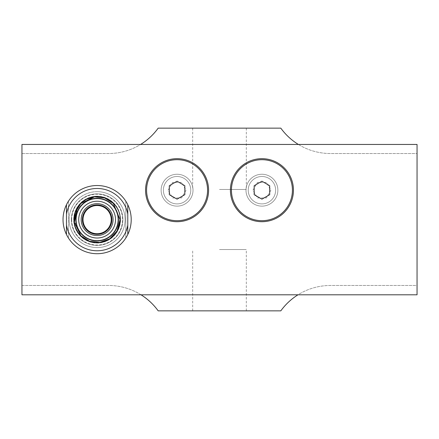 <?xml version="1.0" encoding="UTF-8"?>
<svg xmlns="http://www.w3.org/2000/svg" width="439" height="439" viewBox="0 0 439 439"><rect width="100%" height="100%" fill="white"/><g stroke="black" fill="none" stroke-linecap="round" stroke-linejoin="round"><path stroke-width="0.33" stroke-dasharray="2.19 1.65" d="M219.5 249.544L246.317 249.544L219.5 249.544M219.5 310.856L246.317 310.856L219.5 310.856M219.5 189.456L246.317 189.456L219.5 189.456M219.5 128.144L246.317 128.144L219.5 128.144M277.871 190.191A15.941 15.941 0 0 1 253.956 203.998A15.941 15.941 0 0 1 253.956 176.385A15.941 15.941 0 0 1 277.871 190.191A15.941 15.941 0 0 0 253.956 176.385A15.941 15.941 0 0 0 253.956 203.998A15.941 15.941 0 0 0 277.871 190.191M292.423 190.191A30.494 30.494 0 0 0 246.68 163.785A30.494 30.494 0 0 0 246.68 216.603A30.494 30.494 0 0 0 292.423 190.191M293.444 190.191A31.515 31.515 0 0 0 246.169 162.902A31.515 31.515 0 0 0 246.169 217.486A31.515 31.515 0 0 0 293.444 190.191M193.012 190.191A15.941 15.941 0 0 1 169.103 203.998A15.941 15.941 0 0 1 169.103 176.385A15.941 15.941 0 0 1 193.012 190.191A15.941 15.941 0 0 0 169.103 176.385A15.941 15.941 0 0 0 169.103 203.998A15.941 15.941 0 0 0 193.012 190.191M207.565 190.191A30.494 30.494 0 0 0 161.826 163.785A30.494 30.494 0 0 0 161.826 216.603A30.494 30.494 0 0 0 207.565 190.191M208.585 190.191A31.515 31.515 0 0 0 161.316 162.902A31.515 31.515 0 0 0 161.316 217.486A31.515 31.515 0 0 0 208.585 190.191M190.778 190.191A13.708 13.708 0 0 0 170.217 178.322A13.708 13.708 0 0 0 170.217 202.061A13.708 13.708 0 0 0 190.778 190.191A13.708 13.708 0 0 0 170.217 178.322A13.708 13.708 0 0 0 170.217 202.061A13.708 13.708 0 0 0 190.778 190.191M161.129 190.191A15.941 15.941 0 0 0 177.071 206.132A15.941 15.941 0 0 0 193.012 190.191A15.941 15.941 0 0 0 177.071 174.25A15.941 15.941 0 0 1 190.877 198.165A15.941 15.941 0 0 1 163.264 198.165A15.941 15.941 0 0 1 177.071 174.25A15.941 15.941 0 0 0 161.129 190.191M245.988 190.191A15.941 15.941 0 0 0 261.929 206.132A15.941 15.941 0 0 0 277.871 190.191A15.941 15.941 0 0 0 261.929 174.25A15.941 15.941 0 0 1 275.736 198.165A15.941 15.941 0 0 1 248.123 198.165A15.941 15.941 0 0 1 261.929 174.25A15.941 15.941 0 0 0 245.988 190.191M261.929 176.483A13.708 13.708 0 0 1 273.799 197.045A13.708 13.708 0 0 1 250.06 197.045A13.708 13.708 0 0 1 261.929 176.483A13.708 13.708 0 0 1 273.799 197.045A13.708 13.708 0 0 1 250.06 197.045A13.708 13.708 0 0 1 261.929 176.483M177.071 176.483A13.708 13.708 0 0 1 188.94 197.045A13.708 13.708 0 0 1 165.201 197.045A13.708 13.708 0 0 1 177.071 176.483A13.708 13.708 0 0 1 188.94 197.045A13.708 13.708 0 0 1 165.201 197.045A13.708 13.708 0 0 1 177.071 176.483M275.637 190.191A13.708 13.708 0 0 0 255.075 178.322A13.708 13.708 0 0 0 255.075 202.061A13.708 13.708 0 0 0 275.637 190.191A13.708 13.708 0 0 0 255.075 178.322A13.708 13.708 0 0 0 255.075 202.061A13.708 13.708 0 0 0 275.637 190.191M68.424 201.216A34.088 34.088 0 0 1 125.812 201.216L125.812 238.026A34.088 34.088 0 0 1 68.424 238.026L68.424 201.216A34.088 34.088 0 0 0 68.424 238.026L68.424 201.216M125.812 238.026A34.088 34.088 0 0 0 125.812 201.216L125.812 238.026M71.37 219.621A25.753 25.753 0 0 0 103.785 244.496A25.753 25.753 0 0 0 119.419 206.747A25.753 25.753 0 0 0 71.37 219.621A25.753 25.753 0 0 1 97.118 193.873A25.753 25.753 0 0 1 122.871 219.621A25.753 25.753 0 0 1 97.118 245.374A25.753 25.753 0 0 1 71.37 219.621M97.118 196.2A23.421 23.421 0 0 0 76.836 231.331A23.421 23.421 0 0 0 117.405 231.331A23.421 23.421 0 0 0 97.118 196.2A23.421 23.421 0 0 1 117.405 231.331A23.421 23.421 0 0 1 76.836 231.331A23.421 23.421 0 0 1 97.118 196.2M73.944 219.621A23.174 23.174 0 0 1 108.707 199.553A23.174 23.174 0 0 1 108.707 239.694A23.174 23.174 0 0 1 73.944 219.621M71.7 219.621A25.418 25.418 0 0 0 109.827 241.637A25.418 25.418 0 0 0 109.827 197.61A25.418 25.418 0 0 0 71.7 219.621M69.159 219.621A27.959 27.959 0 0 0 97.118 247.58A27.959 27.959 0 0 0 125.077 219.621A27.959 27.959 0 0 0 97.118 191.662A27.959 27.959 0 0 0 69.159 219.621M97.118 191.662A27.959 27.959 0 0 0 72.907 233.603A27.959 27.959 0 0 0 121.334 233.603A27.959 27.959 0 0 0 97.118 191.662M127.776 234.53L127.776 204.711M66.465 204.711L66.465 234.53M141.001 294.794A61.312 61.312 0 0 0 108.504 285.471L21.95 285.471L21.95 153.529L108.504 153.529A61.312 61.312 0 0 0 140.606 144.453M298.394 144.453A61.312 61.312 0 0 0 330.496 153.529L417.05 153.529L417.05 285.471L330.496 285.471A61.312 61.312 0 0 0 297.999 294.794M252.968 190.191L257.446 182.432L252.968 190.191L257.446 197.951L266.407 197.951L270.89 190.191L266.407 182.432L257.446 182.432L266.407 182.432L270.89 190.191L266.407 197.951L257.446 197.951L252.968 190.191M177.071 199.152L184.83 194.675L184.83 185.713L177.071 181.23L169.311 185.713L169.311 194.675L177.071 199.152M261.929 199.152L269.689 194.675L269.689 185.713L261.929 181.23L254.17 185.713L254.17 194.675L261.929 199.152M417.05 144.453L21.95 144.453L21.95 294.794L417.05 294.794L417.05 144.453L21.95 144.453L417.05 144.453L417.05 294.794L21.95 294.794L21.95 144.453L21.95 294.794L417.05 294.794L417.05 144.453M168.11 190.191L172.593 182.432L168.11 190.191L172.593 197.951L181.554 197.951L186.032 190.191L181.554 182.432L172.593 182.432L181.554 182.432L186.032 190.191L181.554 197.951L172.593 197.951L168.11 190.191M21.95 153.529L108.504 153.529A61.312 61.312 0 0 0 158.188 128.144L280.812 128.144A61.312 61.312 0 0 0 330.496 153.529L417.05 153.529L417.05 285.471L330.496 285.471A61.312 61.312 0 0 0 280.812 310.856L158.188 310.856A61.312 61.312 0 0 0 108.504 285.471L21.95 285.471L21.95 153.529M83.015 219.621A14.103 14.103 0 0 0 104.169 231.836A14.103 14.103 0 0 0 104.169 207.411A14.103 14.103 0 0 0 83.015 219.621M117.965 219.621A20.847 20.847 0 0 1 86.697 237.675A20.847 20.847 0 0 1 86.697 201.567A20.847 20.847 0 0 1 117.965 219.621A20.847 20.847 0 0 1 86.697 237.675A20.847 20.847 0 0 1 86.697 201.567A20.847 20.847 0 0 1 117.965 219.621A20.847 20.847 0 0 1 86.697 237.675A20.847 20.847 0 0 1 86.697 201.567A20.847 20.847 0 0 1 117.965 219.621A20.847 20.847 0 0 1 86.697 237.675A20.847 20.847 0 0 1 86.697 201.567A20.847 20.847 0 0 1 117.965 219.621A20.847 20.847 0 0 1 86.697 237.675A20.847 20.847 0 0 1 86.697 201.567A20.847 20.847 0 0 1 117.965 219.621A20.847 20.847 0 0 1 86.697 237.675A20.847 20.847 0 0 1 86.697 201.567A20.847 20.847 0 0 1 117.965 219.621A20.847 20.847 0 0 1 86.697 237.675A20.847 20.847 0 0 1 86.697 201.567A20.847 20.847 0 0 1 117.965 219.621A20.847 20.847 0 0 1 86.697 237.675A20.847 20.847 0 0 1 86.697 201.567A20.847 20.847 0 0 1 117.965 219.621A20.847 20.847 0 0 1 86.697 237.675A20.847 20.847 0 0 1 86.697 201.567A20.847 20.847 0 0 1 117.965 219.621A20.847 20.847 0 0 1 86.697 237.675A20.847 20.847 0 0 1 86.697 201.567A20.847 20.847 0 0 1 117.965 219.621A20.847 20.847 0 0 1 86.697 237.675A20.847 20.847 0 0 1 86.697 201.567A20.847 20.847 0 0 1 117.965 219.621A20.847 20.847 0 0 1 86.697 237.675A20.847 20.847 0 0 1 86.697 201.567A20.847 20.847 0 0 1 117.965 219.621A20.847 20.847 0 0 1 86.697 237.675A20.847 20.847 0 0 1 86.697 201.567A20.847 20.847 0 0 1 117.965 219.621A20.847 20.847 0 0 1 86.697 237.675A20.847 20.847 0 0 1 86.697 201.567A20.847 20.847 0 0 1 117.965 219.621A20.847 20.847 0 0 1 86.697 237.675A20.847 20.847 0 0 1 86.697 201.567A20.847 20.847 0 0 1 117.965 219.621A20.847 20.847 0 0 1 86.697 237.675A20.847 20.847 0 0 1 86.697 201.567A20.847 20.847 0 0 1 117.965 219.621A20.847 20.847 0 0 1 86.697 237.675A20.847 20.847 0 0 1 86.697 201.567A20.847 20.847 0 0 1 117.965 219.621A20.847 20.847 0 0 1 86.697 237.675A20.847 20.847 0 0 1 86.697 201.567A20.847 20.847 0 0 1 117.965 219.621A20.847 20.847 0 0 1 86.697 237.675A20.847 20.847 0 0 1 86.697 201.567A20.847 20.847 0 0 1 117.965 219.621A20.847 20.847 0 0 1 86.697 237.675A20.847 20.847 0 0 1 86.697 201.567A20.847 20.847 0 0 1 117.965 219.621A20.847 20.847 0 0 1 86.697 237.675A20.847 20.847 0 0 1 86.697 201.567A20.847 20.847 0 0 1 117.965 219.621A20.847 20.847 0 0 1 86.697 237.675A20.847 20.847 0 0 1 86.697 201.567A20.847 20.847 0 0 1 117.965 219.621A20.847 20.847 0 0 1 86.697 237.675A20.847 20.847 0 0 1 86.697 201.567A20.847 20.847 0 0 1 117.965 219.621A20.847 20.847 0 0 1 86.697 237.675A20.847 20.847 0 0 1 86.697 201.567A20.847 20.847 0 0 1 117.965 219.621A20.847 20.847 0 0 1 86.697 237.675A20.847 20.847 0 0 1 86.697 201.567A20.847 20.847 0 0 1 117.965 219.621A20.847 20.847 0 0 1 86.697 237.675A20.847 20.847 0 0 1 86.697 201.567A20.847 20.847 0 0 1 117.965 219.621A20.847 20.847 0 0 1 86.697 237.675A20.847 20.847 0 0 1 86.697 201.567A20.847 20.847 0 0 1 117.965 219.621A20.847 20.847 0 0 1 86.697 237.675A20.847 20.847 0 0 1 86.697 201.567A20.847 20.847 0 0 1 117.965 219.621A20.847 20.847 0 0 1 86.697 237.675A20.847 20.847 0 0 1 86.697 201.567A20.847 20.847 0 0 1 117.965 219.621A20.847 20.847 0 0 1 86.697 237.675A20.847 20.847 0 0 1 86.697 201.567A20.847 20.847 0 0 1 117.965 219.621A20.847 20.847 0 0 1 86.697 237.675A20.847 20.847 0 0 1 86.697 201.567A20.847 20.847 0 0 1 117.965 219.621A20.847 20.847 0 0 1 86.697 237.675A20.847 20.847 0 0 1 86.697 201.567A20.847 20.847 0 0 1 117.965 219.621A20.847 20.847 0 0 1 86.697 237.675A20.847 20.847 0 0 1 86.697 201.567A20.847 20.847 0 0 1 117.965 219.621A20.847 20.847 0 0 1 86.697 237.675A20.847 20.847 0 0 1 86.697 201.567A20.847 20.847 0 0 1 117.965 219.621A20.847 20.847 0 0 1 86.697 237.675A20.847 20.847 0 0 1 86.697 201.567A20.847 20.847 0 0 1 117.965 219.621A20.847 20.847 0 0 1 86.697 237.675A20.847 20.847 0 0 1 86.697 201.567A20.847 20.847 0 0 1 117.965 219.621A20.847 20.847 0 0 1 86.697 237.675A20.847 20.847 0 0 1 86.697 201.567A20.847 20.847 0 0 1 117.965 219.621A20.847 20.847 0 0 1 86.697 237.675A20.847 20.847 0 0 1 86.697 201.567A20.847 20.847 0 0 1 117.965 219.621A20.847 20.847 0 0 1 86.697 237.675A20.847 20.847 0 0 1 86.697 201.567A20.847 20.847 0 0 1 117.965 219.621A20.847 20.847 0 0 1 86.697 237.675A20.847 20.847 0 0 1 86.697 201.567A20.847 20.847 0 0 1 117.965 219.621A20.847 20.847 0 0 1 86.697 237.675A20.847 20.847 0 0 1 86.697 201.567A20.847 20.847 0 0 1 117.965 219.621A20.847 20.847 0 0 1 86.697 237.675A20.847 20.847 0 0 1 86.697 201.567A20.847 20.847 0 0 1 117.965 219.621A20.847 20.847 0 0 1 86.697 237.675A20.847 20.847 0 0 1 86.697 201.567A20.847 20.847 0 0 1 117.965 219.621A20.847 20.847 0 0 1 86.697 237.675A20.847 20.847 0 0 1 86.697 201.567A20.847 20.847 0 0 1 117.965 219.621A20.847 20.847 0 0 1 86.697 237.675A20.847 20.847 0 0 1 86.697 201.567A20.847 20.847 0 0 1 117.965 219.621A20.847 20.847 0 0 1 86.697 237.675A20.847 20.847 0 0 1 86.697 201.567A20.847 20.847 0 0 1 117.965 219.621A20.847 20.847 0 0 1 86.697 237.675A20.847 20.847 0 0 1 86.697 201.567A20.847 20.847 0 0 1 117.965 219.621A20.847 20.847 0 0 1 86.697 237.675A20.847 20.847 0 0 1 86.697 201.567A20.847 20.847 0 0 1 117.965 219.621A20.847 20.847 0 0 1 86.697 237.675A20.847 20.847 0 0 1 86.697 201.567A20.847 20.847 0 0 1 117.965 219.621A20.847 20.847 0 0 1 86.697 237.675A20.847 20.847 0 0 1 86.697 201.567A20.847 20.847 0 0 1 117.965 219.621A20.847 20.847 0 0 1 86.697 237.675A20.847 20.847 0 0 1 86.697 201.567A20.847 20.847 0 0 1 117.965 219.621A20.847 20.847 0 0 1 86.697 237.675A20.847 20.847 0 0 1 86.697 201.567A20.847 20.847 0 0 1 117.965 219.621A20.847 20.847 0 0 1 86.697 237.675A20.847 20.847 0 0 1 86.697 201.567A20.847 20.847 0 0 1 117.965 219.621A20.847 20.847 0 0 1 86.697 237.675A20.847 20.847 0 0 1 86.697 201.567A20.847 20.847 0 0 1 117.965 219.621A20.847 20.847 0 0 1 86.697 237.675A20.847 20.847 0 0 1 86.697 201.567A20.847 20.847 0 0 1 117.965 219.621A20.847 20.847 0 0 1 86.697 237.675A20.847 20.847 0 0 1 86.697 201.567A20.847 20.847 0 0 1 117.965 219.621A20.847 20.847 0 0 1 86.697 237.675A20.847 20.847 0 0 1 86.697 201.567A20.847 20.847 0 0 1 117.965 219.621A20.847 20.847 0 0 1 86.697 237.675A20.847 20.847 0 0 1 86.697 201.567A20.847 20.847 0 0 1 117.965 219.621A20.847 20.847 0 0 1 86.697 237.675A20.847 20.847 0 0 1 86.697 201.567A20.847 20.847 0 0 1 117.965 219.621A20.847 20.847 0 0 1 86.697 237.675A20.847 20.847 0 0 1 86.697 201.567A20.847 20.847 0 0 1 117.965 219.621M97.118 203.68A15.941 15.941 0 0 0 81.177 219.621A15.941 15.941 0 0 0 97.118 235.562A15.941 15.941 0 0 0 113.059 219.621A15.941 15.941 0 0 0 97.118 203.68M97.118 201.227A18.394 18.394 0 0 1 113.048 228.818A18.394 18.394 0 0 1 81.188 228.818A18.394 18.394 0 0 1 97.118 201.227M246.317 310.856L246.317 249.544M192.683 310.856L192.683 249.544M192.683 128.144L192.683 189.456M246.317 128.144L246.317 189.456M78.307 232.736L80.902 235.836L89.655 241.302L99.768 242.399L109.701 238.794L116.999 231.051L119.644 223.928L120.05 219.621C120.912 208.119 109.004 195.009 94.473 196.848C79.283 198.494 70.772 214.989 75.201 226.359C78.713 239.178 94.577 246.411 106.573 240.517C115.188 236.116 119.682 229.153 120.05 219.621C120.912 208.119 109.004 195.009 94.473 196.848C85.446 196.952 72.907 207.159 74.345 222.271C75.991 237.455 92.486 245.972 103.856 241.543C114.08 237.713 119.474 230.404 120.05 219.621C120.912 208.119 109.004 195.009 94.473 196.848C79.283 198.494 70.772 214.989 75.201 226.359C78.713 239.178 94.577 246.411 106.573 240.517C115.188 236.116 119.682 229.153 120.05 219.621C120.912 208.119 109.004 195.009 94.473 196.848C79.283 198.494 70.772 214.989 75.201 226.359C78.713 239.178 94.577 246.411 106.573 240.517C115.188 236.116 119.682 229.153 120.05 219.621C120.912 208.119 109.004 195.009 94.473 196.848C79.283 198.494 70.772 214.989 75.201 226.359C78.713 239.178 94.577 246.411 106.573 240.517C115.188 236.116 119.682 229.153 120.05 219.621C120.912 208.119 109.004 195.009 94.473 196.848C79.283 198.494 70.772 214.989 75.201 226.359C78.713 239.178 94.577 246.411 106.573 240.517C115.188 236.116 119.682 229.153 120.05 219.621L113.333 203.411L104.586 197.94L94.473 196.848L80.902 203.411L75.437 212.158L74.345 222.271L80.902 235.836L89.655 241.302L99.768 242.399L109.701 238.794L116.999 231.051L120.05 219.621C120.912 208.119 109.004 195.009 94.473 196.848C85.446 196.952 72.907 207.159 74.345 222.271C75.991 237.455 92.486 245.972 103.856 241.543C114.08 237.713 119.474 230.404 120.05 219.621L113.333 203.411L104.586 197.94L94.473 196.848L80.902 203.411L75.437 212.158L74.345 222.271L80.902 235.836L89.655 241.302L99.768 242.399L109.701 238.794L116.999 231.051L120.05 219.621L113.333 203.411L104.586 197.94L94.473 196.848L80.902 203.411L75.437 212.158L74.345 222.271L80.902 235.836L89.655 241.302L99.768 242.399L109.701 238.794L116.999 231.051L120.05 219.621C120.912 208.119 109.004 195.009 94.473 196.848C79.283 198.494 70.772 214.989 75.201 226.359C78.713 239.178 94.577 246.411 106.573 240.517C115.188 236.116 119.682 229.153 120.05 219.621L113.333 203.411L104.586 197.94L94.473 196.848L80.902 203.411L75.437 212.158L74.345 222.271L80.902 235.836L89.655 241.302L99.768 242.399L109.701 238.794L116.999 231.051L120.05 219.621C120.912 208.119 109.004 195.009 94.473 196.848C85.446 196.952 72.907 207.159 74.345 222.271C75.991 237.455 92.486 245.972 103.856 241.543C114.08 237.713 119.474 230.404 120.05 219.621C120.912 208.119 109.004 195.009 94.473 196.848C79.283 198.494 70.772 214.989 75.201 226.359C78.713 239.178 94.577 246.411 106.573 240.517C115.188 236.116 119.682 229.153 120.05 219.621L113.333 203.411L104.586 197.94L94.473 196.848L80.902 203.411L75.437 212.158L74.345 222.271L80.902 235.836L89.655 241.302L99.768 242.399L109.701 238.794L116.999 231.051L120.05 219.621C120.912 208.119 109.004 195.009 94.473 196.848C85.446 196.952 72.907 207.159 74.345 222.271C75.991 237.455 92.486 245.972 103.856 241.543C114.08 237.713 119.474 230.404 120.05 219.621C120.912 208.119 109.004 195.009 94.473 196.848C79.283 198.494 70.772 214.989 75.201 226.359C78.713 239.178 94.577 246.411 106.573 240.517C115.188 236.116 119.682 229.153 120.05 219.621L113.333 203.411L104.586 197.94L94.473 196.848L80.902 203.411L75.437 212.158L74.345 222.271L80.902 235.836L89.655 241.302L99.768 242.399L109.701 238.794L116.999 231.051L120.05 219.621C120.912 208.119 109.004 195.009 94.473 196.848C85.446 196.952 72.907 207.159 74.345 222.271C75.991 237.455 92.486 245.972 103.856 241.543C114.08 237.713 119.474 230.404 120.05 219.621C120.912 208.119 109.004 195.009 94.473 196.848C79.283 198.494 70.772 214.989 75.201 226.359C78.713 239.178 94.577 246.411 106.573 240.517C115.188 236.116 119.682 229.153 120.05 219.621L113.333 203.411L104.586 197.94L94.473 196.848L80.902 203.411L75.437 212.158L74.345 222.271L80.902 235.836L89.655 241.302L99.768 242.399L109.701 238.794L116.999 231.051L120.05 219.621C120.912 208.119 109.004 195.009 94.473 196.848C79.283 198.494 70.772 214.989 75.201 226.359C78.713 239.178 94.577 246.411 106.573 240.517C115.188 236.116 119.682 229.153 120.05 219.621L113.333 203.411L104.586 197.94L94.473 196.848L80.902 203.411L75.437 212.158L74.345 222.271L80.902 235.836L89.655 241.302L99.768 242.399L109.701 238.794L116.999 231.051L120.05 219.621C120.912 208.119 109.004 195.009 94.473 196.848C79.283 198.494 70.772 214.989 75.201 226.359C78.713 239.178 94.577 246.411 106.573 240.517C115.188 236.116 119.682 229.153 120.05 219.621C120.912 208.119 109.004 195.009 94.473 196.848C79.283 198.494 70.772 214.989 75.201 226.359C78.713 239.178 94.577 246.411 106.573 240.517C115.188 236.116 119.682 229.153 120.05 219.621C120.912 208.119 109.004 195.009 94.473 196.848C79.283 198.494 70.772 214.989 75.201 226.359C78.713 239.178 94.577 246.411 106.573 240.517C115.188 236.116 119.682 229.153 120.05 219.621C120.912 208.119 109.004 195.009 94.473 196.848C79.283 198.494 70.772 214.989 75.201 226.359C78.713 239.178 94.577 246.411 106.573 240.517C115.188 236.116 119.682 229.153 120.05 219.621C120.912 208.119 109.004 195.009 94.473 196.848C79.283 198.494 70.772 214.989 75.201 226.359C78.713 239.178 94.577 246.411 106.573 240.517C115.188 236.116 119.682 229.153 120.05 219.621C120.912 208.119 109.004 195.009 94.473 196.848C79.283 198.494 70.772 214.989 75.201 226.359C78.713 239.178 94.577 246.411 106.573 240.517C115.188 236.116 119.682 229.153 120.05 219.621C120.912 208.119 109.004 195.009 94.473 196.848C79.283 198.494 70.772 214.989 75.201 226.359C78.713 239.178 94.577 246.411 106.573 240.517C115.188 236.116 119.682 229.153 120.05 219.621C120.912 208.119 109.004 195.009 94.473 196.848C79.283 198.494 70.772 214.989 75.201 226.359C78.713 239.178 94.577 246.411 106.573 240.517C115.188 236.116 119.682 229.153 120.05 219.621C120.912 208.119 109.004 195.009 94.473 196.848C79.283 198.494 70.772 214.989 75.201 226.359C78.713 239.178 94.577 246.411 106.573 240.517C115.188 236.116 119.682 229.153 120.05 219.621C120.912 208.119 109.004 195.009 94.473 196.848C79.283 198.494 70.772 214.989 75.201 226.359C78.713 239.178 94.577 246.411 106.573 240.517C115.188 236.116 119.682 229.153 120.05 219.621L113.333 203.411L104.586 197.94L94.473 196.848L80.902 203.411L75.437 212.158L74.345 222.271L80.902 235.836L89.655 241.302L99.768 242.399L109.701 238.794L116.999 231.051L120.05 219.621C120.912 208.119 109.004 195.009 94.473 196.848C79.283 198.494 70.772 214.989 75.201 226.359C78.713 239.178 94.577 246.411 106.573 240.517C115.188 236.116 119.682 229.153 120.05 219.621C120.912 208.119 109.004 195.009 94.473 196.848C79.283 198.494 70.772 214.989 75.201 226.359C78.713 239.178 94.577 246.411 106.573 240.517C115.188 236.116 119.682 229.153 120.05 219.621C120.912 208.119 109.004 195.009 94.473 196.848C79.283 198.494 70.772 214.989 75.201 226.359C78.713 239.178 94.577 246.411 106.573 240.517C115.188 236.116 119.682 229.153 120.05 219.621C120.912 208.119 109.004 195.009 94.473 196.848C79.283 198.494 70.772 214.989 75.201 226.359C78.713 239.178 94.577 246.411 106.573 240.517C115.188 236.116 119.682 229.153 120.05 219.621L113.333 203.411L104.586 197.94L94.473 196.848L80.902 203.411L75.437 212.158L74.345 222.271L80.902 235.836L89.655 241.302L99.768 242.399L109.701 238.794L116.999 231.051L120.05 219.621C120.912 208.119 109.004 195.009 94.473 196.848C79.283 198.494 70.772 214.989 75.201 226.359C78.713 239.178 94.577 246.411 106.573 240.517C115.188 236.116 119.682 229.153 120.05 219.621L113.333 203.411L104.586 197.94L94.473 196.848L80.902 203.411L75.437 212.158L74.345 222.271L80.902 235.836L89.655 241.302L99.768 242.399L109.701 238.794L116.999 231.051L120.05 219.621C120.912 208.119 109.004 195.009 94.473 196.848C79.283 198.494 70.772 214.989 75.201 226.359C78.713 239.178 94.577 246.411 106.573 240.517C115.188 236.116 119.682 229.153 120.05 219.621C120.912 208.119 109.004 195.009 94.473 196.848C79.283 198.494 70.772 214.989 75.201 226.359C78.713 239.178 94.577 246.411 106.573 240.517C115.188 236.116 119.682 229.153 120.05 219.621C120.912 208.119 109.004 195.009 94.473 196.848C79.283 198.494 70.772 214.989 75.201 226.359C78.713 239.178 94.577 246.411 106.573 240.517C115.188 236.116 119.682 229.153 120.05 219.621C120.912 208.119 109.004 195.009 94.473 196.848C79.283 198.494 70.772 214.989 75.201 226.359C78.713 239.178 94.577 246.411 106.573 240.517C115.188 236.116 119.682 229.153 120.05 219.621L113.333 203.411L104.586 197.94L94.473 196.848L80.902 203.411L75.437 212.158L74.345 222.271L80.902 235.836L89.655 241.302L99.768 242.399L109.701 238.794L116.999 231.051L120.05 219.621C120.912 208.119 109.004 195.009 94.473 196.848C79.283 198.494 70.772 214.989 75.201 226.359C78.713 239.178 94.577 246.411 106.573 240.517C115.188 236.116 119.682 229.153 120.05 219.621C120.912 208.119 109.004 195.009 94.473 196.848C79.283 198.494 70.772 214.989 75.201 226.359C78.713 239.178 94.577 246.411 106.573 240.517C115.188 236.116 119.682 229.153 120.05 219.621C120.912 208.119 109.004 195.009 94.473 196.848C85.446 196.952 72.907 207.159 74.345 222.271C75.991 237.455 92.486 245.972 103.856 241.543C114.08 237.713 119.474 230.404 120.05 219.621C120.912 208.119 109.004 195.009 94.473 196.848C79.283 198.494 70.772 214.989 75.201 226.359C78.713 239.178 94.577 246.411 106.573 240.517C115.188 236.116 119.682 229.153 120.05 219.621C120.912 208.119 109.004 195.009 94.473 196.848C85.446 196.952 72.907 207.159 74.345 222.271C75.991 237.455 92.486 245.972 103.856 241.543C114.08 237.713 119.474 230.404 120.05 219.621L113.333 203.411L104.586 197.94L94.473 196.848L80.902 203.411L75.437 212.158L74.345 222.271L80.902 235.836L89.655 241.302L99.768 242.399L109.701 238.794L116.999 231.051L120.05 219.621C120.912 208.119 109.004 195.009 94.473 196.848C79.283 198.494 70.772 214.989 75.201 226.359C78.713 239.178 94.577 246.411 106.573 240.517C115.188 236.116 119.682 229.153 120.05 219.621L113.333 203.411L104.586 197.94L94.473 196.848L80.902 203.411L75.437 212.158L74.345 222.271L80.902 235.836L89.655 241.302L99.768 242.399L109.701 238.794L116.999 231.051L120.05 219.621C120.912 208.119 109.004 195.009 94.473 196.848C85.446 196.952 72.907 207.159 74.345 222.271C75.991 237.455 92.486 245.972 103.856 241.543C114.08 237.713 119.474 230.404 120.05 219.621C120.912 208.119 109.004 195.009 94.473 196.848C79.283 198.494 70.772 214.989 75.201 226.359C78.713 239.178 94.577 246.411 106.573 240.517C115.188 236.116 119.682 229.153 120.05 219.621L113.333 203.411L104.586 197.94L94.473 196.848M90.857 197.566L86.412 199.344L82.444 202M79.174 205.348L77.22 208.234M74.685 224.362L76.265 229.163M82.477 201.978L77.242 208.19L75.201 226.359L78.312 232.747M80.919 235.853L82.949 237.653M86.412 239.897L89.561 241.274M92.87 242.158L96.448 242.542M99.554 242.421L102.528 241.905M105.102 241.121L106.534 240.534M110.052 238.558L114.156 234.975"/><path stroke-width="0.66" d="M177.071 220.685A30.494 30.494 0 0 1 150.665 174.947A30.494 30.494 0 0 1 203.482 174.947A30.494 30.494 0 0 1 177.071 220.685M177.071 221.706A31.515 31.515 0 0 1 145.556 190.191A31.515 31.515 0 0 1 177.071 158.677A31.515 31.515 0 0 1 208.585 190.191A31.515 31.515 0 0 1 177.071 221.706M261.929 220.685A30.494 30.494 0 0 1 235.518 174.947A30.494 30.494 0 0 1 288.335 174.947A30.494 30.494 0 0 1 261.929 220.685M261.929 221.706A31.515 31.515 0 0 1 230.415 190.191A31.515 31.515 0 0 1 261.929 158.677A31.515 31.515 0 0 1 293.444 190.191A31.515 31.515 0 0 1 261.929 221.706M66.465 214.117L66.465 234.53A34.088 34.088 0 0 0 127.776 234.53L127.776 204.711A34.088 34.088 0 0 0 66.465 204.711L66.465 214.117A31.147 31.147 0 0 1 127.776 214.117M66.465 234.53A34.088 34.088 0 0 1 66.465 204.711M127.776 204.711A34.088 34.088 0 0 1 127.776 234.53M86.713 209.216A14.717 14.717 0 0 0 93.309 233.839A14.717 14.717 0 0 0 111.336 215.812A14.717 14.717 0 0 0 86.713 209.216A14.717 14.717 0 0 0 89.765 232.368A14.717 14.717 0 0 0 111.336 223.429A14.717 14.717 0 0 0 86.713 209.216M97.118 196.447A23.174 23.174 0 0 1 120.297 219.621A23.174 23.174 0 0 1 97.118 242.8A23.174 23.174 0 0 1 73.944 219.621A23.174 23.174 0 0 1 97.118 196.447M127.776 225.13A31.147 31.147 0 0 1 66.465 225.13M21.95 144.453L417.05 144.453L417.05 294.794L21.95 294.794L21.95 144.453M297.999 294.794A61.312 61.312 0 0 0 280.812 310.856L158.188 310.856A61.312 61.312 0 0 0 141.001 294.794M140.606 144.453A61.312 61.312 0 0 0 158.188 128.144L280.812 128.144A61.312 61.312 0 0 0 298.394 144.453M184.83 194.675L177.071 199.152L169.311 194.675L169.311 185.713L177.071 181.23L184.83 185.713L184.83 194.675M269.689 194.675L261.929 199.152L254.17 194.675L254.17 185.713L261.929 181.23L269.689 185.713L269.689 194.675M83.015 219.621A14.103 14.103 0 0 1 104.169 207.411A14.103 14.103 0 0 1 104.169 231.836A14.103 14.103 0 0 1 83.015 219.621M118.47 219.621A21.346 21.346 0 0 0 97.118 198.274A21.346 21.346 0 0 0 75.771 219.621A21.346 21.346 0 0 0 97.118 240.973A21.346 21.346 0 0 0 118.47 219.621M97.118 235.562A15.941 15.941 0 0 1 83.311 211.653A15.941 15.941 0 0 1 110.924 211.653A15.941 15.941 0 0 1 97.118 235.562A15.941 15.941 0 0 1 83.311 211.653A15.941 15.941 0 0 1 110.924 211.653A15.941 15.941 0 0 1 97.118 235.562M97.118 238.015A18.394 18.394 0 0 0 113.048 210.424A18.394 18.394 0 0 0 81.188 210.424A18.394 18.394 0 0 0 97.118 238.015M94.473 196.848L86.412 199.344L82.477 201.978M82.444 202L79.174 205.348M77.22 208.234L74.345 222.271L74.685 224.362M76.265 229.163L78.307 232.736M114.156 234.975L117.833 229.454L119.644 223.928L120.05 219.621L113.333 203.411L104.866 198.038L95.06 196.782M95.033 196.787L90.857 197.566M78.312 232.747L80.919 235.853M82.949 237.653L86.412 239.897M89.561 241.274L92.87 242.158M96.448 242.542L99.554 242.421M102.528 241.905L105.102 241.121M106.534 240.534L110.052 238.558M120.05 219.621L113.333 203.411L104.586 197.94L94.473 196.848L80.902 203.411L75.437 212.158L74.345 222.271L80.902 235.836L89.655 241.302L99.768 242.399L109.701 238.794L116.999 231.051L120.05 219.621"/></g></svg>

